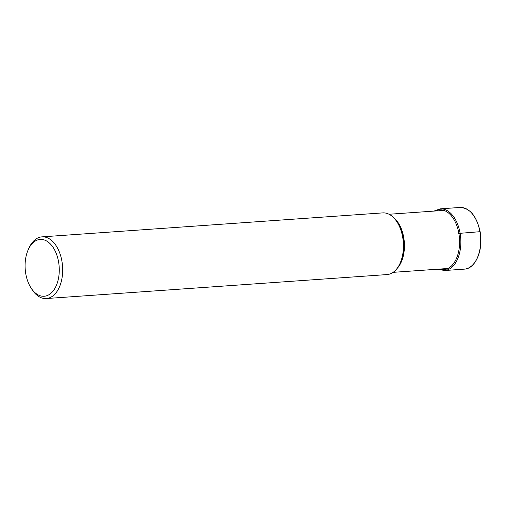 <?xml version="1.0" encoding="UTF-8"?>
<svg xmlns="http://www.w3.org/2000/svg" width="506" height="506" viewBox="0 0 506 506"><rect width="100%" height="100%" fill="white"/><g stroke="black" fill="none" stroke-linecap="round" stroke-linejoin="round"><path stroke-width="0.76" d="M41.96 236.865L382.713 212.893A30.917 18.475 86 0 1 397.178 222.21A30.917 18.475 86 0 1 402.649 237.048A30.917 18.475 86 0 1 400.069 263.322A30.917 18.475 86 0 1 387.052 274.575L46.293 298.54A30.917 18.475 -94 0 0 61.89 261.02A30.917 18.475 -94 0 0 41.96 236.865A30.917 18.475 -94 0 0 28.943 248.111L28.191 249.787A28.481 17.021 -94 0 0 25.812 273.999A28.481 17.021 -94 0 0 30.853 287.667A28.481 17.021 -94 0 0 51.41 292.86A28.481 17.021 -94 0 0 58.544 261.678A28.481 17.021 -94 0 0 44.895 240.179A28.481 17.021 -94 0 0 28.191 249.787M30.853 287.667L31.834 289.23A30.917 18.475 -94 0 0 46.293 298.54M480.017 231.691L458.322 233.449M479.903 231.615A30.917 18.475 86 0 1 464.312 269.135C475.646 268.901 483.647 249.534 480.105 231.634C476.646 216.024 469.935 207.966 459.973 207.46A30.917 18.475 86 0 1 479.903 231.615M438 269.186L444.47 270.533A30.917 18.475 -94 0 0 460.068 233.007A30.917 18.475 -94 0 0 440.138 208.851L459.973 207.46M439.271 269.097A30.018 17.944 -94 0 0 458.841 233.253A30.018 17.944 -94 0 0 435.185 211.002M396.938 268.642A29.12 17.4 -94 0 0 403.706 237.327A29.12 17.4 -94 0 0 403.699 237.289A29.12 17.4 -94 0 0 393.333 217.384M397.178 222.21L397.672 222.994A29.69 17.742 86 0 1 402.928 237.244A29.69 17.742 86 0 1 402.934 237.282A29.69 17.742 86 0 1 400.448 262.475L400.069 263.322M440.138 208.851L433.914 211.097M444.47 270.533L464.312 269.135M389.038 214.253L443.901 210.395M393.124 272.342L447.987 268.484"/></g></svg>
